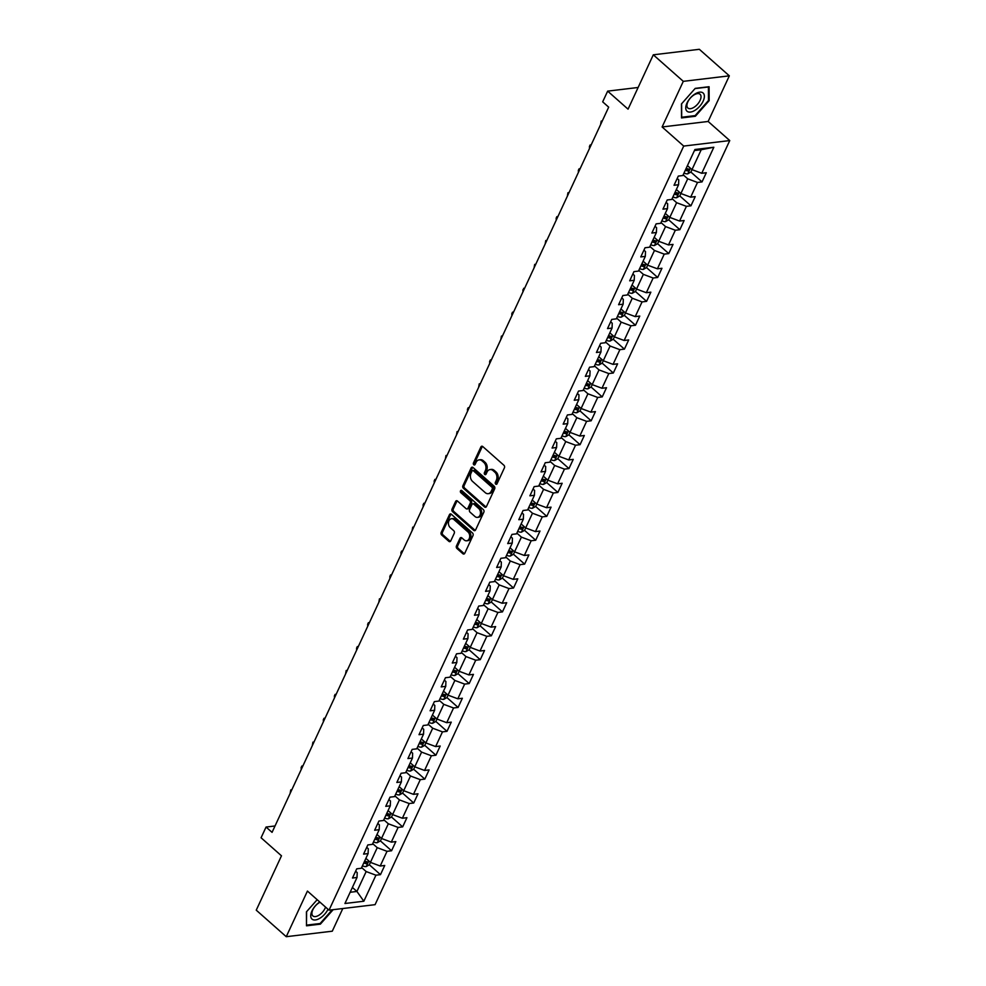 <?xml version="1.0" encoding="UTF-8"?>
<svg xmlns="http://www.w3.org/2000/svg" width="986" height="986" viewBox="0 0 986 986"><rect width="100%" height="100%" fill="white"/><g stroke="black" fill="none" stroke-linecap="round" stroke-linejoin="round"><path stroke-width="1.48" d="M495.699 484.126A1.282 0.949 -96.8 0 0 497.018 483.806L504.425 467.832A1.836 1.356 -96.8 0 0 503.945 465.293L482.746 446.535A1.836 1.356 -96.8 0 0 480.872 447.003L473.453 462.964A1.282 0.949 -96.8 0 0 475.104 464.431L476.065 462.36A5.867 4.351 -96.8 0 1 479.134 459.87A5.867 4.351 -96.8 0 1 482.068 460.881L483.83 462.446A5.867 4.351 -96.8 0 1 485.371 470.593L484.409 472.664A1.282 0.949 -96.8 0 0 486.061 474.118L487.022 472.047A5.867 4.351 -96.8 0 1 490.091 469.558A5.867 4.351 -96.8 0 1 493.025 470.568L494.787 472.134A5.867 4.351 -96.8 0 1 496.328 480.281L495.366 482.351A1.282 0.949 -96.8 0 0 495.699 484.126M456.456 545.936A1.836 1.356 -96.8 0 0 456.937 548.487L462.89 553.738A1.836 1.356 -96.8 0 0 464.763 553.282L472.997 535.546A1.836 1.356 -96.8 0 0 472.516 533.007L451.317 514.248A1.836 1.356 -96.8 0 0 449.431 514.717L441.198 532.452A1.836 1.356 -96.8 0 0 441.679 534.991L448.864 541.351A1.836 1.356 -96.8 0 0 450.75 540.883L454.263 533.29A1.836 1.356 -96.8 0 0 453.794 530.751L450.22 527.596A4.905 3.636 -96.8 0 1 448.494 522.321A4.905 3.636 -96.8 0 1 451.514 518.71A4.905 3.636 -96.8 0 1 453.954 519.56L467.919 531.898A4.905 3.636 -96.8 0 1 469.644 537.173A4.905 3.636 -96.8 0 1 466.637 540.796A4.905 3.636 -96.8 0 1 464.184 539.946L461.855 537.888A1.836 1.356 -96.8 0 0 459.981 538.344L456.456 545.936L457.701 545.788A1.836 1.356 -96.8 0 0 458.182 548.339L464.135 553.59A1.836 1.356 -96.8 0 0 464.406 553.787M683.298 81.345L662.111 126.972L708.145 121.463L729.332 75.836L683.298 81.345L653.299 54.809L628.057 109.163L607.659 91.131L602.68 101.841L608.682 107.154L272.062 832.357L266.06 827.044L261.08 837.767L281.478 855.811L256.249 910.164L286.248 936.7L332.282 931.191L342.808 908.525M662.111 126.972L683.717 146.076L329.028 910.177L307.435 891.073L286.248 936.7M484.582 507.001A1.836 1.356 -96.8 0 0 486.455 506.533L494.689 488.797A1.836 1.356 -96.8 0 0 494.208 486.258L473.009 467.5A1.836 1.356 -96.8 0 0 471.135 467.968L462.902 485.704A1.836 1.356 -96.8 0 0 463.383 488.243L484.582 507.001L485.827 506.853A1.836 1.356 -96.8 0 0 486.098 507.038M483.843 512.178L475.609 529.913A1.836 1.356 -96.8 0 1 473.736 530.369L452.537 511.623A1.836 1.356 -96.8 0 1 452.056 509.072L455.581 501.48A1.836 1.356 -96.8 0 1 457.455 501.024L466.045 508.628A1.836 1.356 -96.8 0 0 467.931 508.172L470.26 503.131A1.836 1.356 -96.8 0 0 469.78 500.592L460.832 492.667A1.282 0.949 -96.8 0 1 461.805 490.56L483.362 509.626A1.836 1.356 -96.8 0 1 483.843 512.178M653.299 54.809L699.333 49.3L729.332 75.836M683.717 146.076L729.751 140.567L375.074 904.667L329.028 910.177M362.429 865.831A4.955 2.12 -155.1 0 0 366.151 866.583L369.343 864.759L380.473 874.656L384.737 865.474L380.202 866.016L387.03 851.312L391.565 850.77L395.83 841.588L391.294 842.13L398.11 827.427L402.658 826.884L406.922 817.69L402.374 818.244L409.202 803.541L413.738 802.998L418.002 793.804L413.467 794.346L420.282 779.655L424.83 779.113L429.095 769.918L424.559 770.46L431.375 755.769L435.923 755.227L440.187 746.032L435.639 746.575L442.467 731.871L447.003 731.329L451.268 722.146L446.732 722.689L453.548 707.985L458.096 707.443L462.36 698.261L457.812 698.803L464.64 684.099L469.188 683.557L473.453 674.375L468.905 674.917L475.733 660.213L480.268 659.671L484.533 650.489L479.997 651.031L486.813 636.327L491.361 635.785L495.625 626.591L491.077 627.133L497.905 612.442L502.453 611.899L506.718 602.705L502.17 603.247L508.998 588.556L513.533 588.013L517.798 578.819L513.262 579.361L520.078 564.67L524.626 564.115L528.89 554.933L524.342 555.475L531.171 540.772L535.706 540.229L539.983 531.047L535.435 531.59L542.263 516.886L546.799 516.344L551.063 507.161L546.527 507.704L553.343 493L557.891 492.458L562.156 483.276L557.608 483.818L564.436 469.114L568.971 468.572L573.236 459.377L568.7 459.932L575.528 445.228L580.064 444.686L584.328 435.492L579.793 436.034L586.608 421.342L591.156 420.8L595.421 411.606L590.873 412.148L597.701 397.457L602.236 396.902L606.501 387.72L601.965 388.262L608.793 373.558L613.329 373.016L617.593 363.834L613.058 364.376L619.874 349.673L624.421 349.13L628.686 339.948L624.138 340.49L630.966 325.787L635.502 325.244L639.766 316.062L635.23 316.605L642.059 301.901L646.594 301.359L650.859 292.164L646.323 292.719L653.139 278.015L657.687 277.473L661.951 268.278L657.403 268.821L664.231 254.129L668.767 253.587L673.031 244.392L668.496 244.935L675.324 230.243L679.859 229.689L684.124 220.507L679.588 221.049L686.404 206.345L690.952 205.803L695.216 196.621L690.668 197.163L697.496 182.459L702.032 181.917L706.296 172.735L701.761 173.277L713.839 147.247L694.933 149.502L682.842 175.533L678.306 176.087L674.042 185.269L678.578 184.727L678.762 179.883L677.185 178.491M380.473 874.656L375.937 875.198L363.846 901.229L344.94 903.496L357.018 877.466L352.483 878.008L356.747 868.826L361.295 868.272L368.111 853.58L363.575 854.122L367.84 844.928L372.375 844.386L379.203 829.694L374.655 830.237L378.92 821.042L383.468 820.5L390.283 805.808L385.748 806.351L390.012 797.156L394.548 796.614L401.376 781.91L396.84 782.453L401.105 773.27L405.64 772.728L412.468 758.024L407.921 758.567L412.185 749.385L416.733 748.842L423.549 734.139L419.013 734.681L423.277 725.499L427.813 724.957L434.641 710.253L430.106 710.795L434.37 701.613L438.906 701.071L445.734 686.367L441.186 686.909L445.45 677.715L449.998 677.172L456.814 662.481L452.278 663.023L456.543 653.829L461.078 653.287L467.906 638.595L463.371 639.138L467.635 629.943L472.171 629.401L478.999 614.697L474.451 615.239L478.715 606.057L483.263 605.515L490.079 590.811L485.543 591.353L489.808 582.171L494.343 581.629L501.171 566.925L496.636 567.468L500.9 558.286L505.436 557.743L512.264 543.039L507.716 543.582L511.98 534.4L516.528 533.857L523.344 519.154L518.809 519.696L523.073 510.501L527.609 509.959L534.437 495.268L529.889 495.81L534.165 486.616L538.701 486.073L545.529 471.382L540.981 471.924L545.246 462.73L549.794 462.188L556.609 447.484L552.074 448.038L556.338 438.844L560.874 438.302L567.702 423.598L563.154 424.14L567.418 414.958L571.966 414.416L578.794 399.712L574.246 400.254L578.511 391.072L583.059 390.53L589.875 375.826L585.339 376.369L589.603 367.186L594.139 366.644L600.967 351.94L596.419 352.483L600.684 343.301L605.231 342.746L612.059 328.055L607.512 328.597L611.776 319.402L616.324 318.86L623.14 304.169L618.604 304.711L622.869 295.517L627.404 294.974L634.232 280.27L629.684 280.825L633.949 271.631L638.497 271.088L645.312 256.385L640.777 256.927L645.041 247.745L649.589 247.203L656.405 232.499L651.869 233.041L656.134 223.859L660.669 223.317L667.497 208.613L662.949 209.155L667.214 199.973L671.762 199.431L678.578 184.727M369.343 864.759L370.453 862.38L365.892 858.362M380.202 866.016L370.428 862.368L377.244 847.664L372.72 843.659M366.718 847.344L368.283 848.736L368.111 853.58M377.244 847.664L387.03 851.312M373.509 841.945A4.955 2.12 -155.1 0 0 377.231 842.697L380.436 840.873L381.545 838.482L376.985 834.476M391.294 842.13L381.508 838.482L388.336 823.778L383.8 819.773M377.811 823.458L379.376 824.851L379.203 829.694M388.336 823.778L398.11 827.427M394.893 795.887L399.429 799.892L392.601 814.584L388.065 810.578M388.891 799.572L390.468 800.965L390.283 805.808M392.601 814.584L402.374 818.244M399.429 799.892L409.202 803.541M395.694 794.161A4.955 2.12 -155.1 0 0 399.416 794.926L402.608 793.101L403.718 790.71L399.157 786.692M413.467 794.346L403.693 790.698L410.509 776.007L405.985 772.001M399.983 775.686L401.548 777.079L401.376 781.91M410.509 776.007L420.282 779.655M406.774 770.276A4.955 2.12 -155.1 0 0 410.496 771.04L413.701 769.216L414.81 766.825L410.25 762.807M424.559 770.46L414.773 766.812L421.601 752.108L417.066 748.103M411.063 751.8L412.641 753.181L412.468 758.024M421.601 752.108L431.375 755.769M417.867 746.39A4.955 2.12 -155.1 0 0 421.589 747.154L424.781 745.317L425.89 742.939L421.33 738.921M435.639 746.575L425.866 742.926L432.694 728.223L428.158 724.217M422.156 727.902L423.733 729.295L423.549 734.139M432.694 728.223L442.467 731.871M428.959 722.504A4.955 2.12 -155.1 0 0 432.681 723.268L435.874 721.432L436.983 719.053L432.423 715.035M446.732 722.689L436.958 719.04L443.774 704.337L439.251 700.331M433.248 704.016L434.814 705.409L434.641 710.253M443.774 704.337L453.548 707.985M450.331 676.445L454.866 680.451L448.038 695.155L443.515 691.149M444.329 680.13L445.906 681.523L445.734 686.367M448.038 695.155L457.812 698.803M454.866 680.451L464.64 684.099M461.423 652.559L465.959 656.565L459.131 671.269L454.595 667.263M455.421 656.245L456.999 657.637L456.814 662.481M459.131 671.269L468.905 674.917M465.959 656.565L475.733 660.213M472.516 628.674L477.039 632.679L470.223 647.371L465.688 643.365M466.514 632.359L468.079 633.751L467.906 638.595M470.223 647.371L479.997 651.031M477.039 632.679L486.813 636.327M483.596 604.788L488.132 608.793L481.304 623.485L476.78 619.479M477.594 608.473L479.171 609.866L478.999 614.697M481.304 623.485L491.077 627.133M488.132 608.793L497.905 612.442M494.689 580.89L499.212 584.908L492.396 599.599L487.86 595.593M488.686 584.587L490.264 585.967L490.079 590.811M492.396 599.599L502.17 603.247M499.212 584.908L508.998 588.556M505.781 557.004L510.304 561.009L503.476 575.713L498.953 571.707M499.779 560.689L501.344 562.082L501.171 566.925M503.476 575.713L513.262 579.361M510.304 561.009L520.078 564.67M516.861 533.118L521.397 537.124L514.569 551.827L510.045 547.822M510.859 536.803L512.437 538.196L512.264 543.039M514.569 551.827L524.342 555.475M521.397 537.124L531.171 540.772M517.662 531.405A4.955 2.12 -155.1 0 0 521.384 532.169L524.577 530.332L525.686 527.954L521.126 523.936M535.435 531.59L525.661 527.941L532.477 513.238L527.954 509.232M521.951 512.917L523.529 514.31L523.344 519.154M532.477 513.238L542.263 516.886M539.046 485.346L543.569 489.352L536.741 504.056L532.218 500.05M533.044 489.031L534.609 490.424L534.437 495.268M536.741 504.056L546.527 507.704M543.569 489.352L553.343 493M539.835 483.633A4.955 2.12 -155.1 0 0 543.557 484.385L546.762 482.561L547.859 480.17L543.311 476.152M557.608 483.818L547.834 480.17L554.662 465.466L550.126 461.46M544.124 465.145L545.702 466.538L545.529 471.382M554.662 465.466L564.436 469.114M550.928 459.735A4.955 2.12 -155.1 0 0 554.65 460.499L557.842 458.675L558.951 456.284L554.391 452.266M568.7 459.932L558.926 456.271L565.742 441.58L561.219 437.574M555.217 441.26L556.794 442.652L556.609 447.484M565.742 441.58L575.528 445.228M572.299 413.676L576.835 417.694L570.007 432.386L565.483 428.38M566.309 417.374L567.874 418.767L567.702 423.598M570.007 432.386L579.793 436.034M576.835 417.694L586.608 421.342M573.1 411.963A4.955 2.12 -155.1 0 0 576.822 412.727L580.027 410.891L581.124 408.512L576.576 404.494M590.873 412.148L581.099 408.5L587.927 393.796L583.392 389.79M577.389 393.488L578.967 394.868L578.794 399.712M587.927 393.796L597.701 397.457M584.193 388.077A4.955 2.12 -155.1 0 0 587.915 388.841L591.107 387.005L592.216 384.626L587.656 380.608M601.965 388.262L592.192 384.614L599.007 369.91L594.484 365.905M588.482 369.59L590.059 370.982L589.875 375.826M599.007 369.91L608.793 373.558M605.564 342.019L610.1 346.024L603.272 360.728L598.749 356.722M599.574 345.704L601.14 347.097L600.967 351.94M603.272 360.728L613.058 364.376M610.1 346.024L619.874 349.673M616.657 318.133L621.192 322.139L614.364 336.842L609.829 332.837M610.654 321.818L612.232 323.211L612.059 328.055M614.364 336.842L624.138 340.49M621.192 322.139L630.966 325.787M627.749 294.247L632.272 298.253L625.457 312.956L620.921 308.938M621.747 297.932L623.312 299.325L623.14 304.169M625.457 312.956L635.23 316.605M632.272 298.253L642.059 301.901M638.829 270.361L643.365 274.367L636.537 289.058L632.014 285.053M632.839 274.046L634.405 275.439L634.232 280.27M636.537 289.058L646.323 292.719M643.365 274.367L653.139 278.015M649.922 246.475L654.457 250.481L647.629 265.172L643.094 261.167M643.92 250.161L645.497 251.553L645.312 256.385M647.629 265.172L657.403 268.821M654.457 250.481L664.231 254.129M661.014 222.577L665.538 226.583L658.722 241.287L654.186 237.281M655.012 226.275L656.577 227.655L656.405 232.499M658.722 241.287L668.496 244.935M665.538 226.583L675.324 230.243M672.095 198.691L676.63 202.697L669.802 217.401L665.279 213.395M666.105 202.376L667.67 203.769L667.497 208.613M669.802 217.401L679.588 221.049M676.63 202.697L686.404 206.345M672.896 196.978A4.955 2.12 -155.1 0 0 676.618 197.742L679.822 195.906L680.919 193.527L676.359 189.509M690.668 197.163L680.895 193.515L687.723 178.811L683.187 174.805M687.723 178.811L697.496 182.459M683.988 173.092A4.955 2.12 -155.1 0 0 687.71 173.844L690.903 172.02L692.012 169.641L687.452 165.623M701.761 173.277L691.987 169.629L701.219 149.724L713.839 147.247M708.145 121.463L729.751 140.567M275.02 825.972L266.06 827.044M638.127 87.483L607.659 91.131M701.219 149.724L694.452 150.525M352.384 887.449L356.92 891.455L366.163 871.55L361.628 867.544M350.153 892.268L356.92 891.455L363.846 901.229M355.626 871.23L357.203 872.622L357.018 877.466M366.163 871.55L375.937 875.198M690.866 172.045L702.032 181.917M679.785 195.931L690.952 205.803M668.693 219.816L679.859 229.689M657.6 243.702L668.767 253.587M646.52 267.588L657.687 277.473M635.428 291.486L646.594 301.359M624.335 315.372L635.502 325.244M613.255 339.258L624.421 349.13M602.163 363.144L613.329 373.016M591.07 387.03L602.236 396.902M579.99 410.915L591.156 420.8M568.897 434.801L580.064 444.686M557.805 458.687L568.971 468.572M546.725 482.585L557.891 492.458M535.632 506.471L546.799 516.344M524.54 530.357L535.706 540.229M513.46 554.243L524.626 564.115M502.367 578.129L513.533 588.013M491.274 602.015L502.453 611.899M480.194 625.9L491.361 635.785M469.102 649.799L480.268 659.671M458.009 673.684L469.188 683.557M446.929 697.57L458.096 707.443M435.837 721.456L447.003 731.329M424.744 745.342L435.923 755.227M413.664 769.228L424.83 779.113M402.571 793.114L413.738 802.998M391.491 817.012L402.658 826.884M380.399 840.898L391.565 850.77M681.437 103.986L681.511 117.926L695.364 116.274L709.156 100.658L709.082 86.719L695.229 88.37L681.437 103.986M317.184 899.688L306.424 911.865L306.498 925.817L320.364 924.153L333.157 909.684M708.49 100.067L709.156 100.658M694.699 115.67L695.364 116.274M319.686 923.562L320.364 924.153M496.932 483.966A1.282 0.949 -96.8 0 1 496.611 482.191L497.573 480.133A5.867 4.351 -96.8 0 0 496.032 471.986L494.787 472.134M490.091 469.558L491.336 469.41A5.867 4.351 -96.8 0 1 494.269 470.421L496.032 471.986M479.134 459.87L480.379 459.722A5.867 4.351 -96.8 0 1 483.313 460.733L485.075 462.298A5.867 4.351 -96.8 0 1 486.616 470.445L485.654 472.504A1.282 0.949 -96.8 0 0 485.975 474.278M482.474 446.35A1.836 1.356 -96.8 0 0 482.117 446.855L474.697 462.816A1.282 0.949 -96.8 0 0 475.018 464.591M472.738 467.315A1.836 1.356 -96.8 0 0 472.38 467.82L464.147 485.556A1.836 1.356 -96.8 0 0 464.628 488.095L485.827 506.853M492.273 488.994A1.282 0.949 -96.8 0 0 491.94 487.22L473.329 470.753A1.282 0.949 -96.8 0 0 472.011 471.074L471 473.255A5.867 4.351 -96.8 0 0 472.54 481.402L485.26 492.655A5.867 4.351 -96.8 0 0 488.193 493.678A5.867 4.351 -96.8 0 0 491.262 491.176L492.273 488.994L493.518 488.846A1.282 0.949 -96.8 0 0 493.185 487.072L491.94 487.22M472.688 470.532L473.933 470.384A1.282 0.949 -96.8 0 1 474.574 470.605L493.185 487.072M488.193 493.678L489.438 493.518A5.867 4.351 -96.8 0 0 492.507 491.028L491.262 491.176M493.518 488.846L492.507 491.028M457.184 500.839A1.836 1.356 -96.8 0 0 456.826 501.332L453.301 508.924A1.836 1.356 -96.8 0 0 453.782 511.475L474.981 530.221A1.836 1.356 -96.8 0 0 475.252 530.406M466.97 508.949L468.214 508.801A1.836 1.356 -96.8 0 0 469.176 508.012L471.505 502.983A1.836 1.356 -96.8 0 0 471.025 500.432L462.077 492.519L460.832 492.667M461.83 490.584A1.282 0.949 -96.8 0 0 462.077 492.519M474.969 516.516A4.905 3.636 -96.8 0 0 477.421 517.367A4.905 3.636 -96.8 0 0 480.441 513.755A4.905 3.636 -96.8 0 0 478.703 508.48L473.785 504.129A1.836 1.356 -96.8 0 0 471.912 504.585L469.57 509.626A1.836 1.356 -96.8 0 0 470.051 512.165L474.969 516.516M477.421 517.367L478.666 517.219A4.905 3.636 -96.8 0 0 481.686 513.607A4.905 3.636 -96.8 0 0 479.948 508.332L478.703 508.48M472.873 503.809L474.118 503.661A1.836 1.356 -96.8 0 1 475.03 503.982L479.948 508.332M461.584 537.703A1.836 1.356 -96.8 0 0 461.226 538.196L457.701 545.788M466.637 540.796L467.882 540.648A4.905 3.636 -96.8 0 0 470.889 537.025A4.905 3.636 -96.8 0 0 469.163 531.75L467.919 531.898M451.514 518.71L452.747 518.562A4.905 3.636 -96.8 0 1 455.199 519.412L469.163 531.75M451.046 514.063A1.836 1.356 -96.8 0 0 450.676 514.556L442.443 532.292A1.836 1.356 -96.8 0 0 442.924 534.843L450.109 541.203A1.836 1.356 -96.8 0 0 450.38 541.388M685.332 170.184A4.955 2.12 24.9 0 0 687.969 170.923L688.832 169.087A4.955 2.12 -155.1 0 1 686.194 168.347M687.969 170.923L686.244 169.395A2.527 1.085 -155.1 0 1 685.775 169.235M687.008 111.208A12.152 6.261 131.5 0 0 699.752 106.254A12.152 6.261 131.5 0 0 703.104 93.004A12.152 6.261 131.5 0 0 690.36 97.971A12.152 6.261 131.5 0 0 687.008 111.208M687.871 108.029A9.194 4.733 131.5 0 0 697.509 104.282A9.194 4.733 131.5 0 0 700.06 94.249A9.194 4.733 131.5 0 0 700.048 94.249A9.194 4.733 131.5 0 0 690.41 98.008A9.194 4.733 131.5 0 0 687.871 108.029L687.871 108.029M695.031 88.592L708.416 86.99L708.49 100.498L695.13 115.621L681.696 117.235L681.622 103.764M319.797 901.993A12.152 6.261 131.5 0 0 311.958 910.965A12.152 6.261 131.5 0 0 315.323 919.963A12.152 6.261 131.5 0 0 328.018 909.277M320.068 902.239A9.194 4.733 131.5 0 0 312.833 909.77A9.194 4.733 131.5 0 0 312.858 915.92A9.194 4.733 131.5 0 0 318.983 915.193A9.194 4.733 131.5 0 0 325.072 908.303A9.194 4.733 131.5 0 0 325.553 907.095M306.486 924.954L306.609 911.656M332.245 909.782L320.117 923.512L306.683 925.115M674.251 194.069A4.955 2.12 24.9 0 0 676.889 194.809L677.739 192.973A4.955 2.12 -155.1 0 1 675.102 192.233M676.889 194.809L675.163 193.281A2.527 1.085 -155.1 0 1 674.683 193.12M600.585 124.593L601.226 121.093L602.273 120.958M601.226 121.093L602.101 121.34M669.839 217.413L668.73 219.792L665.525 221.628A4.955 2.12 -155.1 0 1 661.803 220.864M663.159 217.955A4.955 2.12 24.9 0 0 665.797 218.695L666.647 216.858A4.955 2.12 -155.1 0 1 664.009 216.119M665.797 218.695L664.071 217.166A2.527 1.085 -155.1 0 1 663.603 217.006M589.505 148.479L589.431 146.507L590.146 144.979L591.181 144.856M590.146 144.979L591.008 145.238M658.747 241.299L657.637 243.69L654.445 245.514A4.955 2.12 -155.1 0 1 650.723 244.75M652.066 241.841A4.955 2.12 24.9 0 0 654.704 242.581L655.567 240.744A4.955 2.12 -155.1 0 1 652.929 240.005M654.704 242.581L652.978 241.052A2.527 1.085 -155.1 0 1 652.51 240.892M578.412 172.365L578.338 170.393L579.053 168.865L580.101 168.742M579.053 168.865L579.916 169.124M647.654 265.185L646.557 267.576L643.353 269.4A4.955 2.12 -155.1 0 1 639.631 268.636M640.986 265.727A4.955 2.12 24.9 0 0 643.624 266.466L644.474 264.63A4.955 2.12 -155.1 0 1 641.837 263.891M643.624 266.466L641.898 264.938A2.527 1.085 -155.1 0 1 641.418 264.778M567.32 196.251L567.961 192.751L569.008 192.627M567.961 192.751L568.836 193.009M636.574 289.071L635.465 291.462L632.26 293.286A4.955 2.12 -155.1 0 1 628.538 292.522M629.894 289.613A4.955 2.12 24.9 0 0 632.531 290.365L633.382 288.516A4.955 2.12 -155.1 0 1 630.744 287.776M632.531 290.365L630.806 288.836A2.527 1.085 -155.1 0 1 630.337 288.664M556.24 220.137L556.166 218.165L556.88 216.637L557.916 216.513M556.88 216.637L557.743 216.895M625.481 312.956L624.372 315.347L621.18 317.172A4.955 2.12 -155.1 0 1 617.458 316.42M618.801 313.499A4.955 2.12 24.9 0 0 621.451 314.251L622.302 312.414A4.955 2.12 -155.1 0 1 619.664 311.662M621.451 314.251L619.713 312.722A2.527 1.085 -155.1 0 1 619.245 312.55M545.147 244.035L545.788 240.522L546.836 240.399M545.788 240.522L546.651 240.781M614.389 336.855L613.292 339.233L610.087 341.057A4.955 2.12 -155.1 0 1 606.365 340.306M607.721 337.397A4.955 2.12 24.9 0 0 610.359 338.136L611.209 336.3A4.955 2.12 -155.1 0 1 608.572 335.56M610.359 338.136L608.633 336.608A2.527 1.085 -155.1 0 1 608.152 336.448M534.055 267.921L534.695 264.408L535.743 264.285M534.695 264.408L535.571 264.667M603.309 360.74L602.199 363.119L598.995 364.956A4.955 2.12 -155.1 0 1 595.273 364.191M596.629 361.283A4.955 2.12 24.9 0 0 599.266 362.022L600.117 360.186A4.955 2.12 -155.1 0 1 597.479 359.446M599.266 362.022L597.541 360.494A2.527 1.085 -155.1 0 1 597.072 360.334M522.974 291.807L522.9 289.835L524.651 288.171M523.615 288.306L524.478 288.553M585.536 385.169A4.955 2.12 24.9 0 0 588.186 385.908L589.036 384.072A4.955 2.12 -155.1 0 1 586.399 383.332M588.186 385.908L586.448 384.38A2.527 1.085 -155.1 0 1 585.98 384.22M511.882 315.693L511.808 313.721L512.523 312.192L513.57 312.069M512.523 312.192L513.386 312.439M574.456 409.054A4.955 2.12 24.9 0 0 577.093 409.794L577.944 407.957A4.955 2.12 -155.1 0 1 575.306 407.218M577.093 409.794L575.368 408.266A2.527 1.085 -155.1 0 1 574.9 408.105M500.802 339.578L501.43 336.078L502.478 335.955M501.43 336.078L502.305 336.337M570.044 432.398L568.934 434.789L565.73 436.613A4.955 2.12 -155.1 0 1 562.02 435.849M563.363 432.94A4.955 2.12 24.9 0 0 566.001 433.68L566.851 431.843A4.955 2.12 -155.1 0 1 564.214 431.104M566.001 433.68L564.275 432.151A2.527 1.085 -155.1 0 1 563.807 431.991M489.709 363.464L489.635 361.492L490.35 359.964L491.398 359.841M490.35 359.964L491.213 360.223M552.271 456.826A4.955 2.12 24.9 0 0 554.921 457.578L555.771 455.729A4.955 2.12 -155.1 0 1 553.134 454.99M554.921 457.578L553.195 456.05A2.527 1.085 -155.1 0 1 552.715 455.877M478.617 387.35L479.258 383.85L480.305 383.727M479.258 383.85L480.133 384.109M541.191 480.712A4.955 2.12 24.9 0 0 543.828 481.464L544.679 479.627A4.955 2.12 -155.1 0 1 542.041 478.876M543.828 481.464L542.103 479.935A2.527 1.085 -155.1 0 1 541.634 479.763M467.537 411.248L467.463 409.264L468.177 407.736L469.213 407.612M468.177 407.736L469.04 407.994M536.778 504.068L535.669 506.447L532.465 508.271A4.955 2.12 -155.1 0 1 528.755 507.519M530.098 504.61A4.955 2.12 24.9 0 0 532.736 505.35L533.599 503.513A4.955 2.12 -155.1 0 1 530.949 502.774M532.736 505.35L531.01 503.821A2.527 1.085 -155.1 0 1 530.542 503.661M456.444 435.134L457.085 431.621L458.133 431.498M457.085 431.621L457.948 431.88M519.006 528.496A4.955 2.12 24.9 0 0 521.656 529.235L522.506 527.399A4.955 2.12 -155.1 0 1 519.869 526.66M521.656 529.235L519.93 527.707A2.527 1.085 -155.1 0 1 519.449 527.547M445.352 459.02L445.992 455.52L447.04 455.384M445.992 455.52L446.868 455.766M514.606 551.84L513.496 554.218L510.292 556.055A4.955 2.12 -155.1 0 1 506.57 555.291M507.926 552.382A4.955 2.12 24.9 0 0 510.563 553.121L511.414 551.285A4.955 2.12 -155.1 0 1 508.776 550.545M510.563 553.121L508.838 551.593A2.527 1.085 -155.1 0 1 508.369 551.433M434.271 482.906L434.197 480.934L434.912 479.406L435.948 479.282M434.912 479.406L435.775 479.652M503.513 575.725L502.404 578.104L499.199 579.941A4.955 2.12 -155.1 0 1 495.49 579.176M496.833 576.268A4.955 2.12 24.9 0 0 499.471 577.007L500.333 575.171A4.955 2.12 -155.1 0 1 497.683 574.431M499.471 577.007L497.745 575.479A2.527 1.085 -155.1 0 1 497.277 575.319M423.179 506.792L423.105 504.82L423.82 503.291L424.867 503.168M423.82 503.291L424.683 503.55M492.421 599.611L491.311 602.002L488.119 603.826A4.955 2.12 -155.1 0 1 484.397 603.062M485.753 600.154A4.955 2.12 24.9 0 0 488.39 600.893L489.241 599.057A4.955 2.12 -155.1 0 1 486.603 598.317M488.39 600.893L486.665 599.365A2.527 1.085 -155.1 0 1 486.184 599.205M412.086 530.678L412.727 527.177L413.775 527.054M412.727 527.177L413.602 527.436M481.341 623.497L480.231 625.888L477.027 627.712A4.955 2.12 -155.1 0 1 473.305 626.948M474.66 624.039A4.955 2.12 24.9 0 0 477.298 624.779L478.148 622.942A4.955 2.12 -155.1 0 1 475.511 622.203M477.298 624.779L475.572 623.263A2.527 1.085 -155.1 0 1 475.104 623.09M401.006 554.563L400.932 552.591L401.647 551.063L402.682 550.94M401.647 551.063L402.51 551.322M470.248 647.383L469.139 649.774L465.947 651.598A4.955 2.12 -155.1 0 1 462.224 650.834M463.568 647.925A4.955 2.12 24.9 0 0 466.205 648.677L467.068 646.841A4.955 2.12 -155.1 0 1 464.418 646.089M466.205 648.677L464.48 647.149A2.527 1.085 -155.1 0 1 464.012 646.976M389.914 578.462L389.84 576.477L390.555 574.949L391.602 574.826M390.555 574.949L391.417 575.208M459.156 671.281L458.046 673.66L454.854 675.484A4.955 2.12 -155.1 0 1 451.132 674.732M452.488 671.823A4.955 2.12 24.9 0 0 455.125 672.563L455.976 670.726A4.955 2.12 -155.1 0 1 453.338 669.975M455.125 672.563L453.4 671.035A2.527 1.085 -155.1 0 1 452.919 670.874M378.821 602.347L379.462 598.835L380.51 598.712M379.462 598.835L380.337 599.094M448.075 695.167L446.966 697.546L443.762 699.37A4.955 2.12 -155.1 0 1 440.039 698.618M441.395 695.709A4.955 2.12 24.9 0 0 444.033 696.449L444.883 694.612A4.955 2.12 -155.1 0 1 442.246 693.873M444.033 696.449L442.307 694.92A2.527 1.085 -155.1 0 1 441.839 694.76M367.741 626.233L367.667 624.261L368.382 622.721L369.417 622.597M368.382 622.721L369.245 622.979M430.303 719.595A4.955 2.12 24.9 0 0 432.94 720.335L433.803 718.498A4.955 2.12 -155.1 0 1 431.153 717.759M432.94 720.335L431.215 718.806A2.527 1.085 -155.1 0 1 430.746 718.646M356.649 650.119L356.575 648.147L357.289 646.619L358.337 646.483M357.289 646.619L358.152 646.865M419.223 743.481A4.955 2.12 24.9 0 0 421.86 744.22L422.711 742.384A4.955 2.12 -155.1 0 1 420.073 741.645M421.86 744.22L420.135 742.692A2.527 1.085 -155.1 0 1 419.654 742.532M345.556 674.005L346.197 670.505L347.245 670.381M346.197 670.505L347.072 670.763M408.13 767.367A4.955 2.12 24.9 0 0 410.768 768.106L411.618 766.27A4.955 2.12 -155.1 0 1 408.98 765.53M410.768 768.106L409.042 766.578A2.527 1.085 -155.1 0 1 408.574 766.418M334.476 697.891L334.402 695.919L335.117 694.39L336.152 694.267M335.117 694.39L335.98 694.649M397.038 791.253A4.955 2.12 24.9 0 0 399.675 791.992L400.538 790.156A4.955 2.12 -155.1 0 1 397.9 789.416M399.675 791.992L397.95 790.476A2.527 1.085 -155.1 0 1 397.481 790.304M323.383 721.777L323.309 719.805L324.024 718.276L325.072 718.153M324.024 718.276L324.887 718.535M392.625 814.596L391.528 816.987L388.324 818.811A4.955 2.12 -155.1 0 1 384.602 818.047M385.957 815.139A4.955 2.12 24.9 0 0 388.595 815.89L389.445 814.042A4.955 2.12 -155.1 0 1 386.808 813.302M388.595 815.89L386.869 814.362A2.527 1.085 -155.1 0 1 386.389 814.189M312.291 745.675L312.932 742.162L313.979 742.039M312.932 742.162L313.807 742.421M374.865 839.037A4.955 2.12 24.9 0 0 377.502 839.776L378.353 837.94A4.955 2.12 -155.1 0 1 375.715 837.188M377.502 839.776L375.777 838.248A2.527 1.085 -155.1 0 1 375.309 838.075M301.211 769.561L301.137 767.589L301.852 766.048L302.887 765.925M301.852 766.048L302.714 766.307M363.772 862.923A4.955 2.12 24.9 0 0 366.41 863.662L367.273 861.826A4.955 2.12 -155.1 0 1 364.635 861.086M366.41 863.662L364.684 862.134A2.527 1.085 -155.1 0 1 364.216 861.974M290.118 793.447L290.759 789.934L291.807 789.811M290.759 789.934L291.622 790.193M497.573 480.133L496.328 480.281M494.269 470.421L493.025 470.568M485.654 472.504L484.409 472.664M486.616 470.445L485.371 470.593M485.075 462.298L483.83 462.446M483.313 460.733L482.068 460.881M474.697 462.816L473.453 462.964M482.117 446.855L480.872 447.003M496.611 482.191L495.366 482.351M464.628 488.095L463.383 488.243M464.147 485.556L462.902 485.704M472.38 467.82L471.135 467.968M474.574 470.605L473.329 470.753M474.981 530.221L473.736 530.369M453.782 511.475L452.537 511.623M453.301 508.924L452.056 509.072M456.826 501.332L455.581 501.48M469.176 508.012L467.931 508.172M471.505 502.983L470.26 503.131M471.025 500.432L469.78 500.592M475.03 503.982L473.785 504.129M461.226 538.196L459.981 538.344M455.199 519.412L453.954 519.56M450.109 541.203L448.864 541.351M442.924 534.843L441.679 534.991M442.443 532.292L441.198 532.452M450.676 514.556L449.431 514.717M464.135 553.59L462.89 553.738M458.182 548.339L456.937 548.487M687.784 173.807L690.385 168.212M676.692 197.693L679.292 192.097M665.612 221.579L668.2 215.983M654.519 245.465L657.12 239.869M643.439 269.351L646.027 263.755M632.346 293.236L634.947 287.653M621.254 317.135L623.855 311.539M610.174 341.02L612.762 335.425M599.081 364.906L601.682 359.311M587.989 388.792L590.589 383.197M576.909 412.678L579.497 407.082M565.816 436.564L568.417 430.968M554.724 460.45L557.324 454.866M543.643 484.348L546.232 478.752M532.551 508.234L535.151 502.638M521.458 532.12L524.059 526.524M510.378 556.005L512.966 550.41M499.286 579.891L501.886 574.296M488.193 603.777L490.794 598.182M477.113 627.663L479.701 622.08M466.021 651.561L468.621 645.966M454.928 675.447L457.529 669.851M443.848 699.333L446.436 693.737M432.755 723.219L435.356 717.623M421.663 747.105L424.263 741.509M410.583 770.99L413.171 765.395M399.49 794.876L402.091 789.293M388.398 818.774L390.998 813.179M377.318 842.66L379.906 837.065M366.225 866.546L368.826 860.951"/></g></svg>
